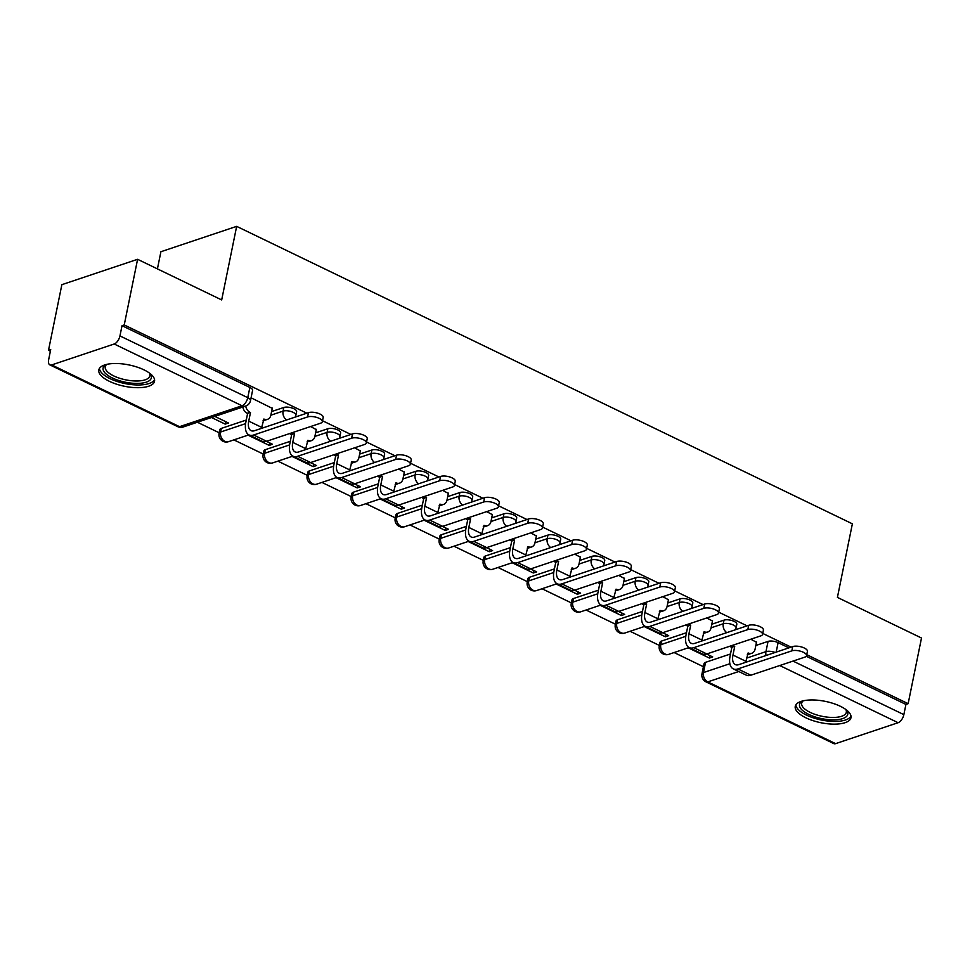 <?xml version="1.0" encoding="UTF-8"?>
<svg xmlns="http://www.w3.org/2000/svg" width="970" height="970" viewBox="0 0 970 970"><rect width="100%" height="100%" fill="white"/><g stroke="black" fill="none" stroke-linecap="round" stroke-linejoin="round"><path stroke-width="1.45" d="M296.602 411.656A7.287 2.801 -168.5 0 0 293.874 408.722A7.287 2.801 -168.5 0 0 283.822 407.473L283.082 411.098A7.287 2.801 11.5 0 1 293.134 412.347A7.287 2.801 11.5 0 1 295.862 415.281L296.602 411.656M340.628 432.911A7.287 2.801 -168.5 0 0 337.899 429.989A7.287 2.801 -168.5 0 0 327.836 428.74L327.096 432.365A7.287 2.801 11.5 0 1 337.16 433.614A7.287 2.801 11.5 0 1 339.888 436.548L340.628 432.911M384.641 454.178A7.287 2.801 -168.5 0 0 381.913 451.256A7.287 2.801 -168.5 0 0 371.862 450.007L371.122 453.633A7.287 2.801 11.5 0 1 381.186 454.882A7.287 2.801 11.5 0 1 383.914 457.816L384.641 454.178M428.667 475.445A7.287 2.801 -168.5 0 0 425.939 472.523A7.287 2.801 -168.5 0 0 415.875 471.274L415.136 474.9A7.287 2.801 11.5 0 1 425.2 476.149A7.287 2.801 11.5 0 1 427.928 479.083L428.667 475.445M472.693 496.713A7.287 2.801 -168.5 0 0 469.965 493.791A7.287 2.801 -168.5 0 0 459.901 492.542L459.162 496.167A7.287 2.801 11.5 0 1 469.225 497.416A7.287 2.801 11.5 0 1 471.953 500.35L472.693 496.713M516.707 517.98A7.287 2.801 -168.5 0 0 513.979 515.058A7.287 2.801 -168.5 0 0 503.927 513.809L503.187 517.434A7.287 2.801 11.5 0 1 513.239 518.683A7.287 2.801 11.5 0 1 515.967 521.617L516.707 517.98M560.733 539.247A7.287 2.801 -168.5 0 0 558.005 536.313A7.287 2.801 -168.5 0 0 547.941 535.076L547.201 538.702A7.287 2.801 11.5 0 1 557.265 539.95A7.287 2.801 11.5 0 1 559.993 542.885L560.733 539.247M604.746 560.514A7.287 2.801 -168.5 0 0 602.018 557.58A7.287 2.801 -168.5 0 0 591.967 556.343L591.227 559.969A7.287 2.801 11.5 0 1 601.279 561.218A7.287 2.801 11.5 0 1 604.007 564.152L604.746 560.514M648.772 581.782A7.287 2.801 -168.5 0 0 646.044 578.847A7.287 2.801 -168.5 0 0 635.98 577.599L635.241 581.236A7.287 2.801 11.5 0 1 645.305 582.485A7.287 2.801 11.5 0 1 648.033 585.419L648.772 581.782M692.798 603.049A7.287 2.801 -168.5 0 0 690.07 600.115A7.287 2.801 -168.5 0 0 680.006 598.866L679.267 602.503A7.287 2.801 11.5 0 1 689.33 603.752A7.287 2.801 11.5 0 1 692.059 606.674L692.798 603.049M736.812 624.316A7.287 2.801 -168.5 0 0 734.084 621.382A7.287 2.801 -168.5 0 0 724.02 620.133L723.293 623.771A7.287 2.801 11.5 0 1 733.344 625.019A7.287 2.801 11.5 0 1 736.072 627.942L736.812 624.316M805.888 717.812A28.433 10.9 -168.5 0 0 834.37 724.141A28.433 10.9 -168.5 0 0 850.981 717.715A28.433 10.9 -168.5 0 0 840.335 706.281A28.433 10.9 -168.5 0 0 811.854 699.952A28.433 10.9 -168.5 0 0 795.254 706.378A28.433 10.9 -168.5 0 0 805.888 717.812M109.464 381.355A28.433 10.9 -168.5 0 0 137.934 387.685A28.433 10.9 -168.5 0 0 154.545 381.258A28.433 10.9 -168.5 0 0 143.912 369.825A28.433 10.9 -168.5 0 0 115.43 363.495A28.433 10.9 -168.5 0 0 98.819 369.922A28.433 10.9 -168.5 0 0 109.464 381.355M306.859 413.184L124.233 324.95L137.594 259.305L61.862 284.671L48.5 350.315L50.379 351.225M197.383 422.241L219.196 432.778M233.879 439.883L263.222 454.045M277.905 461.15L307.235 475.312M321.931 482.417L351.261 496.579M365.945 503.685L395.275 517.847M409.97 524.94L439.301 539.114M453.984 546.207L483.327 560.381M498.01 567.474L527.341 581.648M542.024 588.741L571.366 602.916M586.05 610.009L615.38 624.183M630.076 631.276L659.406 645.45M674.089 652.543L703.42 666.717M157.419 268.884L160.911 251.727L236.656 226.362L852.375 523.824L837.413 597.399L921.5 638.018L908.138 703.674L806.749 654.689M791.083 647.123L762.723 633.422M747.07 625.856L718.709 612.155M703.044 604.589L674.683 590.888M659.03 583.322L630.67 569.62M615.004 562.054L586.644 548.353M570.978 540.787L542.618 527.086M526.965 519.52L498.604 505.819M482.939 498.253L454.578 484.551M438.925 476.985L410.565 463.284M394.899 455.718L366.539 442.017M350.885 434.451L322.525 420.75M137.594 259.305L221.681 299.936L236.656 226.362M48.5 350.315L50.707 349.576L48.633 359.809A7.287 3.722 -64.2 0 0 49.87 364.89A7.287 3.722 -64.2 0 0 51.701 364.926L114.193 343.998A7.287 3.722 -64.2 0 0 119.953 335.923L247.774 397.676A7.287 2.801 11.5 0 1 250.502 400.61L252.588 390.389A7.287 2.801 11.5 0 0 249.86 387.454L247.774 397.676A7.287 3.722 -64.2 0 1 242.015 405.751L114.193 343.998M124.233 324.95L122.026 325.69L119.953 335.923M705.554 662.328L703.48 672.562A7.287 2.801 11.5 0 0 701.977 673.835L704.062 663.601A7.287 2.801 11.5 0 1 705.554 662.328L730.507 653.974M755.824 645.499L768.046 641.4L765.961 651.634A7.287 2.801 11.5 0 1 775.091 652.47M908.138 703.674L905.931 704.414L903.858 714.635A7.287 3.722 115.8 0 1 898.099 722.711L835.606 743.638A7.287 3.722 115.8 0 1 833.776 743.602L705.954 681.849A7.287 3.722 115.8 0 0 707.785 681.886L835.606 743.638M644.201 626.547L665.371 636.781L665.881 634.307M665.371 636.781L668.694 635.665L662.619 632.731M712.465 621.006L706.778 617.951M600.175 605.28L621.358 615.513L621.855 613.04M621.358 615.513L624.668 614.398L618.593 611.464M668.439 599.739L662.765 596.683M556.162 584.013L577.332 594.246L577.841 591.773M577.332 594.246L580.642 593.131L574.579 590.196M624.425 578.472L618.739 575.416M512.136 562.745L533.318 572.979L533.815 570.505M533.318 572.979L536.628 571.863L530.554 568.929M580.399 557.204L574.725 554.149M468.122 541.478L489.292 551.712L489.801 549.238M489.292 551.712L492.602 550.596L486.54 547.662M536.374 535.937L530.699 532.882M424.096 520.211L445.278 530.444L445.776 527.971M445.278 530.444L448.589 529.329L442.514 526.407M492.36 514.67L486.673 511.614M380.082 498.944L401.253 509.177L401.75 506.704M401.253 509.177L404.563 508.062L398.488 505.14M448.334 493.415L442.659 490.347M336.057 477.676L357.227 487.91L357.736 485.449M357.227 487.91L360.549 486.794L354.474 483.872M404.32 472.147L398.634 469.08M292.031 456.409L313.213 466.643L313.71 464.181M313.213 466.643L316.523 465.539L310.449 462.605M360.294 450.88L354.62 447.813M248.017 435.142L269.187 445.375L269.696 442.914M269.187 445.375L272.497 444.272L266.435 441.338M316.281 429.613L310.594 426.545M211.508 417.512L225.173 424.108L225.67 421.647M225.173 424.108L228.483 423.005L214.819 416.397M272.255 408.346L251.072 397.797M221.33 428.4L220.59 432.026A7.287 2.801 11.5 0 0 219.087 433.299L219.826 429.674A7.287 2.801 -168.5 0 1 221.33 428.4L246.283 420.034M271.6 411.559L283.822 407.473M265.356 449.668L264.616 453.293A7.287 2.801 11.5 0 0 263.112 454.566L263.852 450.941A7.287 2.801 -168.5 0 1 265.356 449.668L290.297 441.301M315.626 432.826L327.836 428.74M309.369 470.923L308.63 474.56A7.287 2.801 11.5 0 0 307.138 475.833L307.866 472.196A7.287 2.801 -168.5 0 1 309.369 470.923L334.323 462.569M359.64 454.093L371.862 450.007M353.395 492.19L352.656 495.828A7.287 2.801 11.5 0 0 351.152 497.101L351.892 493.463A7.287 2.801 -168.5 0 1 353.395 492.19L378.349 483.836M403.666 475.361L415.875 471.274M397.409 513.457L396.669 517.095A7.287 2.801 11.5 0 0 395.178 518.368L395.918 514.73A7.287 2.801 -168.5 0 1 397.409 513.457L422.362 505.103M447.679 496.628L459.901 492.542M441.435 534.725L440.695 538.362A7.287 2.801 11.5 0 0 439.192 539.635L439.931 535.998A7.287 2.801 -168.5 0 1 441.435 534.725L466.388 526.37M491.705 517.895L503.927 513.809M485.461 555.992L484.721 559.629A7.287 2.801 11.5 0 0 483.218 560.903L483.957 557.265A7.287 2.801 -168.5 0 1 485.461 555.992L510.402 547.638M535.719 539.162L547.941 535.076M529.474 577.259L528.735 580.897A7.287 2.801 11.5 0 0 527.231 582.17L527.971 578.532A7.287 2.801 -168.5 0 1 529.474 577.259L554.428 568.905M579.745 560.43L591.967 556.343M573.5 598.526L572.761 602.164A7.287 2.801 11.5 0 0 571.257 603.437L571.997 599.799A7.287 2.801 -168.5 0 1 573.5 598.526L598.441 590.172M623.771 581.697L635.98 577.599M617.514 619.794L616.774 623.431A7.287 2.801 11.5 0 0 615.283 624.704L616.011 621.067A7.287 2.801 -168.5 0 1 617.514 619.794L642.467 611.439M667.784 602.964L680.006 598.866M661.54 641.061L660.8 644.698A7.287 2.801 11.5 0 0 659.297 645.959L660.036 642.334A7.287 2.801 -168.5 0 1 661.54 641.061L686.493 632.707M711.81 624.231L724.02 620.133M688.227 647.814L709.397 658.048L709.894 655.574M709.397 658.048L712.707 656.932L706.645 653.998M756.479 642.273L750.804 639.218M122.026 325.69L249.86 387.454M788.877 647.863L778.11 642.649A7.287 2.801 -168.5 0 0 768.046 641.4M905.931 704.414L806.264 656.253M732.774 645.256A7.287 5.614 71.5 0 0 734.29 646.275L731.841 647.439L730.095 656.011A18.406 9.409 -64.2 0 0 733.235 668.851L746.221 675.132A18.406 9.409 -64.2 0 0 750.841 675.217L804.821 657.139A8.378 3.213 -168.5 0 0 806.543 655.671A8.378 3.213 -168.5 0 0 801.317 651.464A8.378 3.213 -168.5 0 0 791.835 650.858L792.708 646.578A8.378 3.213 11.5 0 1 802.19 647.172A8.378 3.213 11.5 0 1 807.416 651.379L806.543 655.671M745.772 662.292A13.665 6.984 115.8 0 1 745.942 661.322L748.112 652.955A7.287 5.614 71.5 0 0 751.774 653.271A7.287 5.614 71.5 0 0 755.096 649.076L756.539 641.982M751.774 653.271L748.901 654.229A7.287 5.614 -108.5 0 1 747.349 654.447M731.841 647.439L731.416 647.232A7.287 5.614 -108.5 0 1 729.901 646.214M792.708 646.578L738.728 664.656A13.665 6.984 115.8 0 1 735.296 664.595A13.665 6.984 115.8 0 1 732.968 655.053L734.714 646.481M733.235 668.851A18.406 9.409 -64.2 0 0 737.855 668.936L791.835 650.858M688.748 623.989A7.287 5.614 71.5 0 0 690.264 625.007L687.815 626.171L686.069 634.744A18.406 9.409 -64.2 0 0 689.221 647.596L702.195 653.865A18.406 9.409 -64.2 0 0 706.815 653.95L760.795 635.871A8.378 3.213 -168.5 0 0 762.529 634.404A8.378 3.213 -168.5 0 0 757.303 630.197A8.378 3.213 -168.5 0 0 747.821 629.591L748.694 625.31A8.378 3.213 11.5 0 1 758.164 625.905A8.378 3.213 11.5 0 1 763.402 630.112L762.529 634.404M701.746 641.024A13.665 6.984 115.8 0 1 701.928 640.054L704.087 631.688A7.287 5.614 71.5 0 0 707.748 632.003A7.287 5.614 71.5 0 0 711.083 627.808L723.293 623.771A7.287 5.614 71.5 0 0 726.797 632.634M707.748 632.003L704.875 632.961A7.287 5.614 -108.5 0 1 703.323 633.18M687.815 626.171L687.39 625.965A7.287 5.614 -108.5 0 1 685.875 624.947M748.694 625.31L694.702 643.389A13.665 6.984 115.8 0 1 691.283 643.328A13.665 6.984 115.8 0 1 688.942 633.786L690.688 625.213M712.526 620.727L711.083 627.808M689.221 647.596A18.406 9.409 -64.2 0 0 693.829 647.669L747.821 629.591M644.723 602.722A7.287 5.614 71.5 0 0 646.25 603.74L643.801 604.904L642.055 613.476A18.406 9.409 -64.2 0 0 645.195 626.329L658.169 632.598A18.406 9.409 -64.2 0 0 662.789 632.682L716.781 614.604A8.378 3.213 -168.5 0 0 718.503 613.137A8.378 3.213 -168.5 0 0 713.277 608.93A8.378 3.213 -168.5 0 0 703.796 608.323L704.669 604.043A8.378 3.213 11.5 0 1 714.15 604.637A8.378 3.213 11.5 0 1 719.376 608.845L718.503 613.137M657.733 619.757A13.665 6.984 115.8 0 1 657.903 618.787L660.073 610.421A7.287 5.614 71.5 0 0 663.735 610.736A7.287 5.614 71.5 0 0 667.057 606.541L668.5 599.46M663.735 610.736L660.861 611.694A7.287 5.614 -108.5 0 1 659.297 611.912M643.801 604.904L643.377 604.698A7.287 5.614 -108.5 0 1 641.861 603.679M704.669 604.043L650.688 622.122A13.665 6.984 115.8 0 1 647.257 622.061A13.665 6.984 115.8 0 1 644.917 612.519L646.663 603.946M645.195 626.329A18.406 9.409 -64.2 0 0 649.815 626.402L703.796 608.323M846.082 709.688A24.602 9.433 11.5 0 1 846.361 710.028A24.602 9.433 11.5 0 1 832.696 719.873A24.602 9.433 11.5 0 1 805.536 712.635A24.602 9.433 11.5 0 1 802.493 701.104A24.602 9.433 11.5 0 1 802.893 700.898M803.269 700.813A22.783 8.742 -168.5 0 0 801.656 703.214A22.783 8.742 -168.5 0 0 832.357 717.448A22.783 8.742 -168.5 0 0 846.313 712.295A22.783 8.742 -168.5 0 0 845.779 709.458M795.885 704.838A28.251 10.84 -168.5 0 0 834.03 721.425A28.251 10.84 -168.5 0 0 850.993 716.054M149.659 373.232A24.602 9.433 11.5 0 1 149.938 373.571A24.602 9.433 11.5 0 1 136.261 383.417A24.602 9.433 11.5 0 1 109.101 376.19A24.602 9.433 11.5 0 1 106.069 364.647A24.602 9.433 11.5 0 1 106.457 364.441M106.833 364.356A22.783 8.742 -168.5 0 0 105.233 366.757A22.783 8.742 -168.5 0 0 135.933 380.992A22.783 8.742 -168.5 0 0 149.877 375.851A22.783 8.742 -168.5 0 0 149.344 373.001M99.461 368.394A28.251 10.84 -168.5 0 0 137.607 384.969A28.251 10.84 -168.5 0 0 154.557 379.597M600.709 581.454A7.287 5.614 71.5 0 0 602.224 582.473L599.775 583.637L598.029 592.209A18.406 9.409 -64.2 0 0 601.17 605.062L614.155 611.33A18.406 9.409 -64.2 0 0 618.775 611.415L672.756 593.337A8.378 3.213 -168.5 0 0 674.489 591.87A8.378 3.213 -168.5 0 0 669.251 587.662A8.378 3.213 -168.5 0 0 659.782 587.068L660.655 582.776A8.378 3.213 11.5 0 1 670.124 583.37A8.378 3.213 11.5 0 1 675.362 587.577L674.489 591.87M613.707 598.49A13.665 6.984 115.8 0 1 613.877 597.52L616.047 589.154A7.287 5.614 71.5 0 0 619.709 589.469A7.287 5.614 71.5 0 0 623.031 585.286L624.474 578.193M619.709 589.469L616.835 590.427A7.287 5.614 -108.5 0 1 615.283 590.657M599.775 583.637L599.351 583.431A7.287 5.614 -108.5 0 1 597.835 582.412M660.655 582.776L606.662 600.854A13.665 6.984 115.8 0 1 603.231 600.794A13.665 6.984 115.8 0 1 600.903 591.251L602.649 582.679M601.17 605.062A18.406 9.409 -64.2 0 0 605.789 605.147L659.782 587.068M556.683 560.187A7.287 5.614 71.5 0 0 558.199 561.206L555.761 562.37L554.015 570.942A18.406 9.409 -64.2 0 0 557.156 583.794L570.13 590.063A18.406 9.409 -64.2 0 0 574.749 590.148L628.742 572.07A8.378 3.213 -168.5 0 0 630.464 570.602A8.378 3.213 -168.5 0 0 625.238 566.395A8.378 3.213 -168.5 0 0 615.756 565.801L616.629 561.509A8.378 3.213 11.5 0 1 626.111 562.103A8.378 3.213 11.5 0 1 631.337 566.31L630.464 570.602M569.693 577.223A13.665 6.984 115.8 0 1 569.863 576.253L572.033 567.886A7.287 5.614 71.5 0 0 575.683 568.202A7.287 5.614 71.5 0 0 579.017 564.019L580.46 556.925M575.683 568.202L572.821 569.16A7.287 5.614 -108.5 0 1 571.257 569.39M555.761 562.37L555.337 562.163A7.287 5.614 -108.5 0 1 553.821 561.145M616.629 561.509L562.649 579.587A13.665 6.984 115.8 0 1 559.217 579.526A13.665 6.984 115.8 0 1 556.877 569.984L558.623 561.412M557.156 583.794A18.406 9.409 -64.2 0 0 561.775 583.879L615.756 565.801M512.669 538.92A7.287 5.614 71.5 0 0 514.185 539.938L511.736 541.102L509.99 549.687A18.406 9.409 -64.2 0 0 513.13 562.527L526.116 568.796A18.406 9.409 -64.2 0 0 530.736 568.881L584.716 550.802A8.378 3.213 -168.5 0 0 586.438 549.335A8.378 3.213 -168.5 0 0 581.212 545.128A8.378 3.213 -168.5 0 0 571.742 544.534L572.615 540.241A8.378 3.213 11.5 0 1 582.085 540.836A8.378 3.213 11.5 0 1 587.311 545.043L586.438 549.335M525.667 555.955A13.665 6.984 115.8 0 1 525.837 554.986L528.007 546.619A7.287 5.614 71.5 0 0 531.669 546.934A7.287 5.614 71.5 0 0 534.991 542.751L547.201 538.702A7.287 5.614 71.5 0 0 550.717 547.565M531.669 546.934L528.795 547.892A7.287 5.614 -108.5 0 1 527.243 548.123M511.736 541.102L511.311 540.896A7.287 5.614 -108.5 0 1 509.796 539.878M572.615 540.241L518.623 558.32A13.665 6.984 115.8 0 1 515.191 558.259A13.665 6.984 115.8 0 1 512.863 548.717L514.609 540.144M536.434 535.658L534.991 542.751M513.13 562.527A18.406 9.409 -64.2 0 0 517.75 562.612L571.742 544.534M468.643 517.653A7.287 5.614 71.5 0 0 470.159 518.671L467.71 519.835L465.964 528.42A18.406 9.409 -64.2 0 0 469.116 541.26L482.09 547.529A18.406 9.409 -64.2 0 0 486.71 547.613L540.702 529.535A8.378 3.213 -168.5 0 0 542.424 528.068A8.378 3.213 -168.5 0 0 537.198 523.861A8.378 3.213 -168.5 0 0 527.716 523.266L528.589 518.974A8.378 3.213 11.5 0 1 538.071 519.58A8.378 3.213 11.5 0 1 543.297 523.776L542.424 528.068M481.641 534.688A13.665 6.984 115.8 0 1 481.823 533.718L483.994 525.352A7.287 5.614 71.5 0 0 487.643 525.667A7.287 5.614 71.5 0 0 490.978 521.484L492.42 514.391M487.643 525.667L484.77 526.625A7.287 5.614 -108.5 0 1 483.218 526.855M467.71 519.835L467.285 519.629A7.287 5.614 -108.5 0 1 465.77 518.611M528.589 518.974L474.597 537.053A13.665 6.984 115.8 0 1 471.178 536.992A13.665 6.984 115.8 0 1 468.837 527.45L470.583 518.877M469.116 541.26A18.406 9.409 -64.2 0 0 473.736 541.345L527.716 523.266M424.63 496.385A7.287 5.614 71.5 0 0 426.145 497.404L423.696 498.568L421.95 507.152A18.406 9.409 -64.2 0 0 425.09 519.993L438.076 526.261A18.406 9.409 -64.2 0 0 442.696 526.346L496.676 508.268A8.378 3.213 -168.5 0 0 498.398 506.801A8.378 3.213 -168.5 0 0 493.172 502.593A8.378 3.213 -168.5 0 0 483.69 501.999L484.563 497.707A8.378 3.213 11.5 0 1 494.045 498.313A8.378 3.213 11.5 0 1 499.271 502.508L498.398 506.801M437.628 513.421A13.665 6.984 115.8 0 1 437.797 512.463L439.968 504.085A7.287 5.614 71.5 0 0 443.629 504.4A7.287 5.614 71.5 0 0 446.952 500.217L448.395 493.124M443.629 504.4L440.756 505.358A7.287 5.614 -108.5 0 1 439.192 505.588M423.696 498.568L423.272 498.362A7.287 5.614 -108.5 0 1 421.756 497.343M484.563 497.707L430.583 515.785A13.665 6.984 115.8 0 1 427.152 515.725A13.665 6.984 115.8 0 1 424.824 506.182L426.57 497.61M425.09 519.993A18.406 9.409 -64.2 0 0 429.71 520.078L483.69 501.999M380.604 475.118A7.287 5.614 71.5 0 0 382.119 476.137L379.67 477.301L377.924 485.885A18.406 9.409 -64.2 0 0 381.064 498.725L394.05 504.994A18.406 9.409 -64.2 0 0 398.67 505.079L452.65 487.001A8.378 3.213 -168.5 0 0 454.384 485.533A8.378 3.213 -168.5 0 0 449.146 481.326A8.378 3.213 -168.5 0 0 439.677 480.732L440.55 476.44A8.378 3.213 11.5 0 1 450.019 477.046A8.378 3.213 11.5 0 1 455.257 481.241L454.384 485.533M393.602 492.154A13.665 6.984 115.8 0 1 393.784 491.196L395.942 482.817A7.287 5.614 71.5 0 0 399.604 483.133A7.287 5.614 71.5 0 0 402.938 478.95L404.381 471.856M399.604 483.133L396.73 484.091A7.287 5.614 -108.5 0 1 395.178 484.321M379.67 477.301L379.246 477.094A7.287 5.614 -108.5 0 1 377.73 476.076M440.55 476.44L386.557 494.518A13.665 6.984 115.8 0 1 383.126 494.457A13.665 6.984 115.8 0 1 380.798 484.915L382.544 476.343M381.064 498.725A18.406 9.409 -64.2 0 0 385.684 498.81L439.677 480.732M336.578 453.851A7.287 5.614 71.5 0 0 338.093 454.869L335.656 456.033L333.91 464.618A18.406 9.409 -64.2 0 0 337.051 477.458L350.024 483.727A18.406 9.409 -64.2 0 0 354.644 483.812L408.637 465.733A8.378 3.213 -168.5 0 0 410.358 464.266A8.378 3.213 -168.5 0 0 405.133 460.059A8.378 3.213 -168.5 0 0 395.651 459.465L396.524 455.172A8.378 3.213 11.5 0 1 406.006 455.779A8.378 3.213 11.5 0 1 411.231 459.974L410.358 464.266M349.588 470.886A13.665 6.984 115.8 0 1 349.758 469.929L351.928 461.55A7.287 5.614 71.5 0 0 355.578 461.865A7.287 5.614 71.5 0 0 358.912 457.682L360.355 450.589M355.578 461.865L352.716 462.823A7.287 5.614 -108.5 0 1 351.152 463.054M335.656 456.033L335.232 455.827A7.287 5.614 -108.5 0 1 333.716 454.809M396.524 455.172L342.543 473.251A13.665 6.984 115.8 0 1 339.112 473.19A13.665 6.984 115.8 0 1 336.772 463.648L338.518 455.075M337.051 477.458A18.406 9.409 -64.2 0 0 341.67 477.543L395.651 459.465M292.564 432.584A7.287 5.614 71.5 0 0 294.08 433.602L291.63 434.766L289.885 443.351A18.406 9.409 -64.2 0 0 293.025 456.191L306.011 462.46A18.406 9.409 -64.2 0 0 310.63 462.544L364.611 444.466A8.378 3.213 -168.5 0 0 366.345 442.999A8.378 3.213 -168.5 0 0 361.107 438.792A8.378 3.213 -168.5 0 0 351.637 438.197L352.51 433.905A8.378 3.213 11.5 0 1 361.98 434.512A8.378 3.213 11.5 0 1 367.218 438.719L366.345 442.999M305.562 449.631A13.665 6.984 115.8 0 1 305.732 448.661L307.902 440.283A7.287 5.614 71.5 0 0 311.564 440.598A7.287 5.614 71.5 0 0 314.886 436.415L327.096 432.365A7.287 5.614 71.5 0 0 330.612 441.241M311.564 440.598L308.69 441.556A7.287 5.614 -108.5 0 1 307.138 441.786M291.63 434.766L291.206 434.56A7.287 5.614 -108.5 0 1 289.69 433.541M352.51 433.905L298.517 451.984A13.665 6.984 115.8 0 1 295.086 451.923A13.665 6.984 115.8 0 1 292.758 442.381L294.504 433.808M316.329 429.322L314.886 436.415M293.025 456.191A18.406 9.409 -64.2 0 0 297.644 456.276L351.637 438.197M245.713 406.054A7.287 5.614 71.5 0 0 250.054 412.335L247.605 413.499L245.871 422.083A18.406 9.409 -64.2 0 0 249.011 434.924L261.985 441.192A18.406 9.409 -64.2 0 0 266.604 441.277L320.597 423.199A8.378 3.213 -168.5 0 0 322.319 421.732A8.378 3.213 -168.5 0 0 317.093 417.524A8.378 3.213 -168.5 0 0 307.611 416.93L308.484 412.638A8.378 3.213 11.5 0 1 317.966 413.244A8.378 3.213 11.5 0 1 323.192 417.452L322.319 421.732M261.548 428.364A13.665 6.984 115.8 0 1 261.718 427.394L263.888 419.016A7.287 5.614 71.5 0 0 267.538 419.331A7.287 5.614 71.5 0 0 270.873 415.148L272.315 408.055M267.538 419.331L264.677 420.289A7.287 5.614 -108.5 0 1 263.112 420.519M247.605 413.499L247.192 413.293A7.287 5.614 -108.5 0 1 242.852 407.012M308.484 412.638L254.504 430.716A13.665 6.984 115.8 0 1 251.072 430.656A13.665 6.984 115.8 0 1 248.732 421.113L250.478 412.541M249.011 434.924A18.406 9.409 -64.2 0 0 253.631 435.009L307.611 416.93M51.701 364.926L179.535 426.679L242.015 405.751A7.287 5.614 71.5 0 0 245.677 406.066A7.287 7.287 0 0 0 250.502 400.61M738.74 671.519L707.785 681.886A7.287 5.614 -108.5 0 1 703.48 672.562L729.864 663.722M746.597 658.121L765.961 651.634A7.287 5.614 -108.5 0 0 766.094 655.49M898.099 722.711L779.735 665.529M219.087 433.299A7.287 7.287 0 0 0 228.556 441.665A7.287 5.614 71.5 0 1 224.894 441.35A7.287 5.614 71.5 0 1 220.59 432.026L245.592 423.647M270.86 415.196L283.082 411.098A7.287 5.614 71.5 0 0 286.599 419.974M263.112 454.566A7.287 7.287 0 0 0 272.57 462.933A7.287 5.614 71.5 0 1 268.92 462.617A7.287 5.614 71.5 0 1 264.616 453.293L289.618 444.915M307.138 475.833A7.287 7.287 0 0 0 316.596 484.2A7.287 5.614 71.5 0 1 312.934 483.884A7.287 5.614 71.5 0 1 308.63 474.56L333.632 466.182M358.9 457.719L371.122 453.633A7.287 5.614 71.5 0 0 374.638 462.508M351.152 497.101A7.287 7.287 0 0 0 360.61 505.467A7.287 5.614 71.5 0 1 356.96 505.152A7.287 5.614 71.5 0 1 352.656 495.828L377.657 487.449M402.926 478.986L415.136 474.9A7.287 5.614 71.5 0 0 418.652 483.775M395.178 518.368A7.287 7.287 0 0 0 404.635 526.734A7.287 5.614 71.5 0 1 400.974 526.419A7.287 5.614 71.5 0 1 396.669 517.095L421.671 508.716M446.94 500.253L459.162 496.167A7.287 5.614 71.5 0 0 462.678 505.043M439.192 539.635A7.287 7.287 0 0 0 448.649 548.001A7.287 5.614 71.5 0 1 445 547.686A7.287 5.614 71.5 0 1 440.695 538.362L465.697 529.984M490.965 521.52L503.187 517.434A7.287 5.614 71.5 0 0 506.692 526.31M483.218 560.903A7.287 7.287 0 0 0 492.675 569.269A7.287 5.614 71.5 0 1 489.013 568.953A7.287 5.614 71.5 0 1 484.721 559.629L509.723 551.251M527.231 582.17A7.287 7.287 0 0 0 536.701 590.536A7.287 5.614 71.5 0 1 533.039 590.221A7.287 5.614 71.5 0 1 528.735 580.897L553.737 572.518M579.005 564.055L591.227 559.969A7.287 5.614 71.5 0 0 594.743 568.832M571.257 603.437A7.287 7.287 0 0 0 580.715 611.803A7.287 5.614 71.5 0 1 577.065 611.488A7.287 5.614 71.5 0 1 572.761 602.164L597.762 593.785M623.031 585.322L635.241 581.236A7.287 5.614 71.5 0 0 638.757 590.099M615.283 624.704A7.287 7.287 0 0 0 624.741 633.07A7.287 5.614 71.5 0 1 621.079 632.755A7.287 5.614 71.5 0 1 616.774 623.431L641.776 615.053M667.045 606.589L679.267 602.503A7.287 5.614 71.5 0 0 682.783 611.367M659.297 645.959A7.287 7.287 0 0 0 668.754 654.338A7.287 5.614 71.5 0 1 665.105 654.022A7.287 5.614 71.5 0 1 660.8 644.698L685.802 636.32M778.11 642.649L776.182 652.107M793.011 661.091L903.858 714.635M183.185 426.994A7.287 5.614 71.5 0 1 179.535 426.679A7.287 3.722 115.8 0 1 177.704 426.642A7.287 7.287 0 0 0 183.185 426.994L245.677 406.066M745.942 661.322L732.968 655.053M734.29 646.275L731.416 647.232M750.841 675.217L737.855 668.936M701.928 640.054L688.942 633.786M690.264 625.007L687.39 625.965M706.815 653.95L693.829 647.669M657.903 618.787L644.917 612.519M646.25 603.74L643.377 604.698M662.789 632.682L649.815 626.402M613.877 597.52L600.903 591.251M602.224 582.473L599.351 583.431M618.775 611.415L605.789 605.147M569.863 576.253L556.877 569.984M558.199 561.206L555.337 562.163M574.749 590.148L561.775 583.879M525.837 554.986L512.863 548.717M514.185 539.938L511.311 540.896M530.736 568.881L517.75 562.612M481.823 533.718L468.837 527.45M470.159 518.671L467.285 519.629M486.71 547.613L473.736 541.345M437.797 512.463L424.824 506.182M426.145 497.404L423.272 498.362M442.696 526.346L429.71 520.078M393.784 491.196L380.798 484.915M382.119 476.137L379.246 477.094M398.67 505.079L385.684 498.81M349.758 469.929L336.772 463.648M338.093 454.869L335.232 455.827M354.644 483.812L341.67 477.543M305.732 448.661L292.758 442.381M294.08 433.602L291.206 434.56M310.63 462.544L297.644 456.276M261.718 427.394L248.732 421.113M250.054 412.335L247.192 413.293M266.604 441.277L253.631 435.009M735.454 629.736A7.287 7.287 0 0 0 736.072 627.942M689.088 647.523L668.754 654.338M691.44 608.469A7.287 7.287 0 0 0 692.059 606.674M645.062 626.256L624.741 633.07M647.414 587.202A7.287 7.287 0 0 0 648.033 585.419M601.048 604.989L580.715 611.803M603.401 565.934A7.287 7.287 0 0 0 604.007 564.152M557.022 583.722L536.701 590.536M559.375 544.667A7.287 7.287 0 0 0 559.993 542.885M512.997 562.454L492.675 569.269M515.361 523.4A7.287 7.287 0 0 0 515.967 521.617M468.983 541.187L448.649 548.001M471.335 502.133A7.287 7.287 0 0 0 471.953 500.35M424.957 519.92L404.635 526.734M427.309 480.865A7.287 7.287 0 0 0 427.928 479.083M380.943 498.653L360.61 505.467M383.296 459.598A7.287 7.287 0 0 0 383.914 457.816M336.917 477.385L316.596 484.2M339.27 438.343A7.287 7.287 0 0 0 339.888 436.548M292.904 456.118L272.57 462.933M295.256 417.076A7.287 7.287 0 0 0 295.862 415.281M248.878 434.863L228.556 441.665M49.87 364.89L177.704 426.642M701.977 673.835A7.287 7.287 0 0 0 705.954 681.849"/></g></svg>
